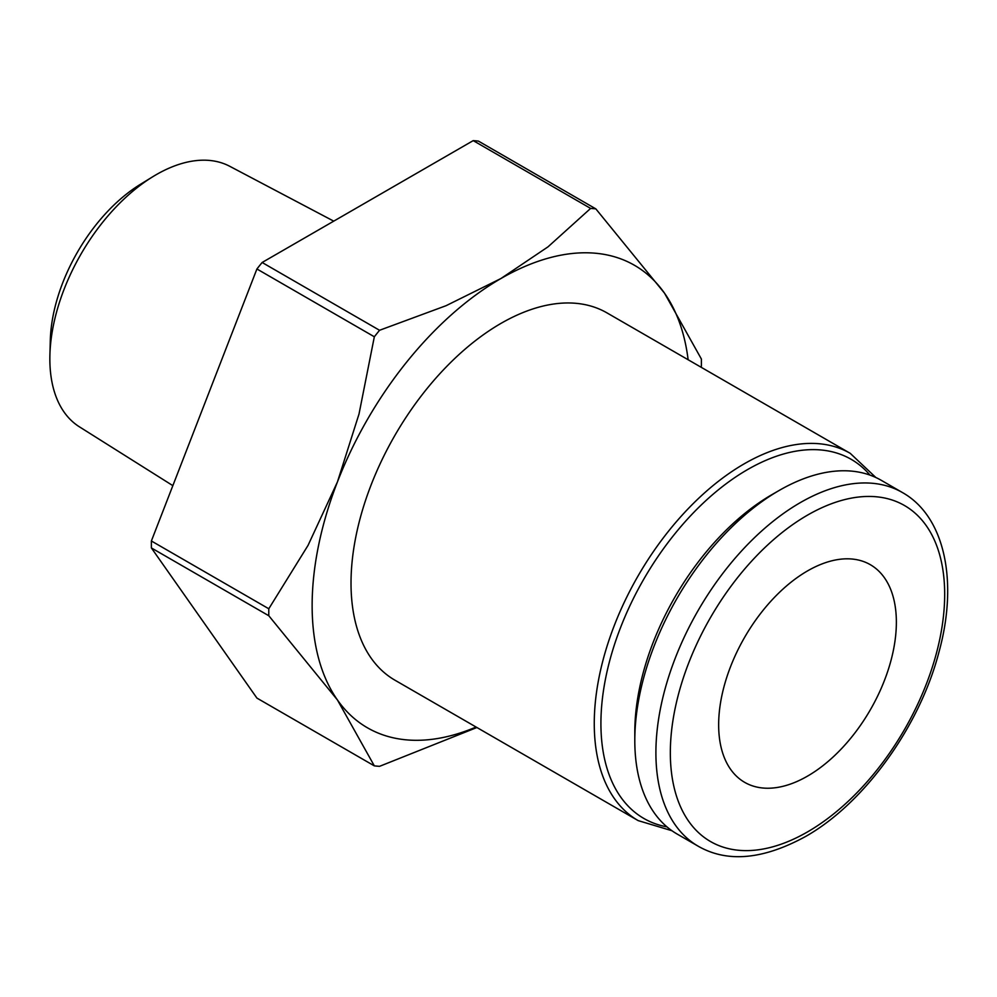 <?xml version="1.0" encoding="UTF-8"?>
<svg xmlns="http://www.w3.org/2000/svg" width="997" height="997" viewBox="0 0 997 997"><rect width="100%" height="100%" fill="white"/><g stroke="black" fill="none" stroke-linecap="round" stroke-linejoin="round"><path stroke-width="1.5" d="M850.229 453.336L606.986 312.896A212.049 122.432 120 0 0 443.578 369.713A212.049 122.432 120 0 0 351.019 583.108A212.049 122.432 120 0 0 394.937 680.191L638.18 820.618A212.049 122.432 120 0 1 594.262 723.548A212.049 122.432 120 0 1 744.198 463.829A212.049 122.432 120 0 1 850.229 453.336L875.852 477.513M333.746 221.147L229.759 166.3A150.435 86.851 120 0 0 152.84 176.693A150.435 86.851 120 0 0 49.9 354.994A150.435 86.851 120 0 0 49.85 358.92A150.435 86.851 120 0 0 79.361 426.791L172.855 485.651M701.178 367.282L701.377 365.986A305.905 176.619 120 0 0 701.389 362.497A305.905 176.619 120 0 0 701.377 359.02L664.476 293.118A267.034 154.174 120 0 0 500.955 278.512A267.034 154.174 120 0 0 337.435 481.937A267.034 154.174 120 0 0 312.136 605.553A267.034 154.174 120 0 0 337.435 699.969A267.034 154.174 120 0 0 476.08 727.037M268.791 615.735L151.382 547.939A305.905 176.619 -60 0 1 151.37 544.474A305.905 176.619 -60 0 1 151.382 540.985L268.791 608.768A305.905 176.619 120 0 0 268.779 612.258A305.905 176.619 120 0 0 268.791 615.735L337.435 699.969L374.336 765.87A305.905 176.619 120 0 0 379.545 766.332L476.902 727.511M902.385 492.518A204.198 117.895 120 0 0 800.292 502.625A204.198 117.895 120 0 0 655.901 752.723A204.198 117.895 120 0 0 698.187 846.204C727.287 862.879 763.017 859.676 805.402 836.595C864.274 803.445 919.757 726.464 939.037 651.789C958.441 581.214 944.745 516.247 902.385 492.518L881.286 480.33A204.198 117.895 120 0 0 779.18 490.449A204.198 117.895 120 0 0 634.802 740.534L634.802 732.197A193.991 112 120 0 1 771.965 494.612L779.18 490.449M718.65 724.831A125.659 72.557 -60 0 1 773.51 598.362A125.659 72.557 -60 0 1 870.344 564.701A125.659 72.557 -60 0 1 896.365 622.228A125.659 72.557 -60 0 1 841.518 748.685A125.659 72.557 -60 0 1 744.684 782.358A125.659 72.557 -60 0 1 718.65 724.831M634.802 740.534A204.198 117.895 120 0 0 677.088 834.015L698.187 846.204M688.129 359.743A267.034 154.174 120 0 0 664.476 293.118L595.845 208.884A305.905 176.619 120 0 0 590.623 208.41L473.214 140.627A305.905 176.619 -60 0 1 478.423 141.1L595.845 208.884M256.914 268.978A305.905 176.619 -60 0 1 262.136 262.485L379.545 330.281A305.905 176.619 120 0 0 374.336 336.774L256.914 268.978L151.382 540.985M151.382 547.939L256.914 698.087L374.336 765.87M374.336 336.774L359.02 413.992L337.435 481.937L308.048 545.371L268.791 608.768M590.623 208.41L548.026 246.832L500.955 278.512L446.083 305.693L379.545 330.281M262.136 262.485L473.214 140.627M152.84 176.693L140.353 184.358A131.604 75.984 120 0 0 50.299 340.351L49.9 354.994M869.995 475.12A207.339 119.715 120 0 0 747.538 469.599A207.339 119.715 120 0 0 600.917 723.548A207.339 119.715 120 0 0 666.931 826.849M807.508 515.137A193.991 112 120 0 0 670.333 752.723A193.991 112 120 0 0 807.508 831.922A193.991 112 120 0 0 944.682 594.337A193.991 112 120 0 0 807.508 515.137M671.928 830.725L638.18 820.618"/></g></svg>
